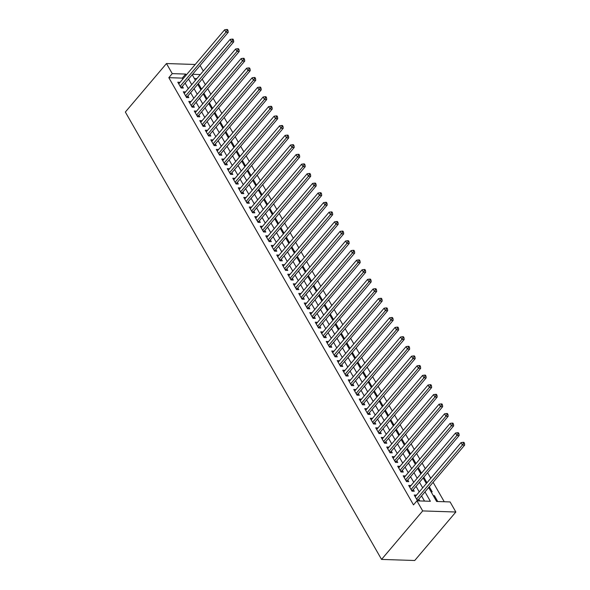 <?xml version="1.0" encoding="UTF-8"?>
<svg xmlns="http://www.w3.org/2000/svg" width="590" height="590" viewBox="0 0 590 590"><rect width="100%" height="100%" fill="white"/><g stroke="black" fill="none" stroke-linecap="round" stroke-linejoin="round"><path stroke-width="0.89" d="M428.657 487.547L436.637 501.485L450.089 501.928L455.856 512.009L414.726 560.5L381.56 559.416L125.346 112.041L166.476 63.543L172.251 73.625L168.821 77.666L413.494 504.885L416.916 500.844L430.368 501.286L424.977 491.876M200.106 65.438L203.307 71.021M444.233 501.736L433.104 482.303M430.803 478.276L427.603 472.701M425.301 468.681L422.108 463.098M419.807 459.079L416.606 453.496M414.305 449.477L411.112 443.901M408.811 439.875L405.61 434.299M403.309 430.28L400.116 424.697M397.815 420.677L394.614 415.095M392.313 411.075L389.12 405.5M386.819 401.473L383.618 395.897M381.317 391.878L378.124 386.295M375.815 382.276L372.622 376.693M370.321 372.673L367.128 367.098M364.819 363.071L361.626 357.496M359.325 353.476L356.131 347.894M353.823 343.874L350.63 338.291M348.329 334.272L345.135 328.696M342.827 324.67L339.634 319.094M337.332 315.075L334.139 309.492M331.831 305.473L328.637 299.89M326.336 295.87L323.143 290.295M320.835 286.268L317.641 280.693M315.34 276.673L312.139 271.09M309.839 267.071L306.645 261.488M304.344 257.469L301.143 251.893M298.842 247.866L295.649 242.291M293.348 238.272L290.147 232.689M287.846 228.669L284.653 223.086M282.352 219.067L279.151 213.492M276.85 209.465L273.657 203.889M271.356 199.87L268.155 194.287M265.854 190.268L262.661 184.685M260.36 180.665L257.159 175.09M254.858 171.063L251.665 165.488M249.364 161.468L246.163 155.885M243.862 151.866L240.668 146.283M238.36 142.264L235.167 136.688M232.866 132.662L229.672 127.086M227.364 123.067L224.171 117.484M221.869 113.464L218.676 107.882M216.368 103.862L213.174 98.287M210.873 94.26L207.68 88.684M205.372 84.665L202.178 79.082M416.488 495.15L414.217 495.017L417.514 500.777L419.755 500.851L418.797 499.17M410.994 485.548L408.715 485.415L412.019 491.175L414.261 491.249L413.295 489.567M405.492 475.946L403.221 475.813L406.517 481.573L408.759 481.647L407.801 479.972M399.998 466.351L397.719 466.218L401.023 471.978L403.265 472.052L402.299 470.37M394.496 456.749L392.225 456.616L395.521 462.376L397.763 462.449L396.805 460.768M389.002 447.146L386.723 447.014L390.027 452.773L392.269 452.847L391.303 451.166M383.5 437.544L381.228 437.411L384.525 443.171L386.767 443.245L385.808 441.571M378.006 427.949L375.727 427.816L379.031 433.576L381.273 433.65L380.307 431.969M372.504 418.347L370.232 418.214L373.529 423.974L375.771 424.048L374.812 422.366M367.01 408.745L364.731 408.612L368.035 414.372L370.277 414.446L369.31 412.764M361.508 399.142L359.236 399.01L362.533 404.77L364.775 404.843L363.816 403.169M356.013 389.548L353.735 389.415L357.038 395.175L359.273 395.248L358.314 393.567M350.512 379.945L348.24 379.812L351.537 385.572L353.779 385.646L352.813 383.965M345.017 370.343L342.738 370.21L346.042 375.97L348.277 376.044L347.318 374.362M339.516 360.741L337.244 360.608L340.541 366.368L342.783 366.442L341.817 364.768M334.021 351.146L331.742 351.013L335.046 356.773L337.281 356.847L336.322 355.165M328.519 341.544L326.248 341.411L329.545 347.171L331.786 347.245L330.82 345.563M323.025 331.941L320.746 331.809L324.043 337.569L326.285 337.642L325.326 335.961M317.523 322.339L315.252 322.206L318.548 327.966L320.79 328.04L319.824 326.366M312.029 312.744L309.75 312.612L313.047 318.371L315.289 318.445L314.33 316.764M306.527 303.142L304.256 303.009L307.552 308.769L309.794 308.843L308.828 307.161M301.033 293.54L298.754 293.407L302.05 299.167L304.293 299.241L303.334 297.559M295.531 283.938L293.26 283.805L296.556 289.565L298.798 289.638L297.832 287.964M290.037 274.343L287.758 274.21L291.054 279.97L293.296 280.044L292.338 278.362M284.535 264.74L282.263 264.608L285.56 270.368L287.802 270.441L286.836 268.76M279.033 255.138L276.762 255.005L280.058 260.765L282.3 260.839L281.342 259.157M273.539 245.536L271.26 245.403L274.564 251.163L276.806 251.237L275.84 249.563M268.037 235.941L265.766 235.808L269.062 241.568L271.304 241.642L270.345 239.96M262.543 226.339L260.264 226.206L263.568 231.966L265.81 232.04L264.844 230.358M257.041 216.737L254.769 216.604L258.066 222.364L260.308 222.437L259.349 220.756M251.547 207.134L249.268 207.002L252.572 212.761L254.814 212.835L253.847 211.161M246.045 197.539L243.773 197.407L247.07 203.167L249.312 203.24L248.353 201.559M240.55 187.937L238.272 187.804L241.576 193.564L243.818 193.638L242.851 191.957M235.049 178.335L232.777 178.202L236.074 183.962L238.316 184.036L237.357 182.354M229.554 168.733L227.275 168.6L230.579 174.36L232.821 174.434L231.855 172.759M224.053 159.138L221.781 159.005L225.078 164.765L227.32 164.839L226.361 163.157M218.558 149.536L216.279 149.403L219.583 155.163L221.818 155.236L220.859 153.555M213.056 139.933L210.785 139.8L214.082 145.56L216.323 145.634L215.357 143.953M207.562 130.331L205.283 130.198L208.587 135.958L210.822 136.032L209.863 134.358M202.06 120.736L199.789 120.603L203.085 126.363L205.327 126.437L204.361 124.756M196.566 111.134L194.287 111.001L197.591 116.761L199.826 116.835L198.867 115.153M191.064 101.532L188.793 101.399L192.089 107.159L194.331 107.233L193.365 105.551M185.57 91.929L183.291 91.797L186.588 97.556L188.83 97.63L187.871 95.956M200.165 88.581L201.264 88.618L198.373 83.573M205.667 98.183L206.758 98.22L203.867 93.168M211.161 107.786L212.26 107.815L209.369 102.771M216.663 117.38L217.754 117.417L214.863 112.373M222.157 126.983L223.256 127.02L220.365 121.975M227.659 136.585L228.75 136.622L225.859 131.57M233.153 146.187L234.252 146.217L231.361 141.172M238.655 155.782L239.746 155.819L236.863 150.775M244.149 165.384L245.248 165.421L242.357 160.377M249.651 174.987L250.743 175.024L247.859 169.972M255.145 184.589L256.244 184.618L253.353 179.574M260.647 194.184L261.739 194.221L258.855 189.176M266.142 203.786L267.241 203.823L264.35 198.778M271.643 213.388L272.735 213.425L269.851 208.373M277.138 222.991L278.237 223.02L275.346 217.976M282.639 232.585L283.738 232.622L280.847 227.578M288.134 242.188L289.233 242.225L286.342 237.18M293.636 251.79L294.735 251.827L291.844 246.775M299.137 261.392L300.229 261.422L297.338 256.377M304.632 270.987L305.731 271.024L302.84 265.979M310.134 280.589L311.225 280.626L308.334 275.582M315.628 290.192L316.727 290.228L313.836 285.177M321.13 299.794L322.221 299.823L319.33 294.779M326.624 309.389L327.723 309.425L324.832 304.381M332.126 318.991L333.217 319.028L330.326 313.983M337.62 328.593L338.719 328.63L335.828 323.578M343.122 338.195L344.213 338.225L341.322 333.18M348.616 347.79L349.715 347.827L346.824 342.783M354.118 357.393L355.209 357.429L352.319 352.385M359.612 366.995L360.711 367.032L357.82 361.98M365.114 376.597L366.206 376.627L363.315 371.582M370.608 386.192L371.707 386.229L368.816 381.184M376.11 395.794L377.202 395.831L374.318 390.787M381.605 405.396L382.704 405.433L379.812 400.381M387.106 414.999L388.198 415.028L385.314 409.984M392.601 424.594L393.7 424.63L390.809 419.586M398.102 434.196L399.194 434.233L396.31 429.188M403.597 443.798L404.696 443.835L401.805 438.783M409.099 453.4L410.19 453.43L407.307 448.385M414.593 462.995L415.692 463.032L412.801 457.988M420.095 472.597L421.194 472.634L418.303 467.59M425.589 482.2L426.688 482.237L423.797 477.185M431.091 491.802L432.19 491.831L429.299 486.787M196.89 78.581L194.39 78.499M433.289 495.637L434.388 495.674L437.684 501.434L436.593 501.397M424.512 501.094L421.555 495.917M419.247 491.898L416.053 486.322M413.752 482.296L410.551 476.72M408.25 472.701L405.057 467.118M402.756 463.098L399.555 457.516M397.254 453.496L394.061 447.921M391.76 443.894L388.559 438.318M386.258 434.299L383.065 428.716M380.764 424.697L377.563 419.114M375.262 415.095L372.069 409.519M369.768 405.492L366.567 399.917M364.266 395.897L361.073 390.315M358.772 386.295L355.571 380.712M353.27 376.693L350.077 371.117M347.776 367.091L344.575 361.515M342.274 357.496L339.08 351.913M336.772 347.894L333.579 342.311M331.278 338.291L328.084 332.716M325.776 328.689L322.582 323.114M320.281 319.094L317.088 313.511M314.78 309.492L311.586 303.909M309.285 299.89L306.092 294.314M303.784 290.287L300.59 284.712M298.289 280.693L295.096 275.11M292.788 271.09L289.594 265.507M287.293 261.488L284.1 255.913M281.791 251.886L278.598 246.31M276.297 242.291L273.096 236.708M270.795 232.689L267.602 227.106M265.301 223.086L262.1 217.511M259.799 213.484L256.606 207.909M254.305 203.889L251.104 198.306M248.803 194.287L245.61 188.704M243.309 184.685L240.108 179.109M237.807 175.083L234.614 169.507M232.312 165.488L229.112 159.905M226.811 155.885L223.617 150.303M221.316 146.283L218.116 140.708M215.815 136.681L212.621 131.105M210.32 127.086L207.119 121.503M204.819 117.484L201.625 111.901M199.317 107.882L196.123 102.306M193.822 98.279L190.629 92.704M188.321 88.684L185.127 83.102M182.826 79.082L182.266 78.109L168.821 77.666M180.068 82.335L177.797 82.202L181.093 87.962L183.335 88.035L182.369 86.354M416.916 500.844L422.691 510.925L381.56 559.416M422.691 510.925L455.856 512.009M192.229 74.731L195.43 80.306M197.731 84.326L200.925 89.909M203.226 93.928L206.426 99.511M208.727 103.53L211.921 109.106M214.222 113.133L217.422 118.708M219.723 122.727L222.917 128.31M225.218 132.33L228.419 137.912M230.719 141.932L233.913 147.507M236.214 151.534L239.415 157.11M241.716 161.129L244.909 166.712M247.217 170.731L250.411 176.314M252.712 180.334L255.905 185.909M258.214 189.936L261.407 195.511M263.708 199.531L266.901 205.114M269.21 209.133L272.403 214.716M274.704 218.735L277.897 224.311M280.206 228.337L283.399 233.913M285.7 237.932L288.894 243.515M291.202 247.535L294.395 253.117M296.696 257.137L299.89 262.712M302.198 266.739L305.391 272.315M307.692 276.334L310.893 281.917M313.194 285.936L316.388 291.519M318.689 295.538L321.889 301.114M324.19 305.141L327.384 310.716M329.685 314.736L332.885 320.318M335.186 324.338L338.38 329.921M340.681 333.94L343.882 339.516M346.183 343.542L349.376 349.118M351.677 353.137L354.878 358.72M357.179 362.739L360.372 368.322M362.673 372.342L365.874 377.917M368.175 381.944L371.368 387.519M373.669 391.539L376.87 397.122M379.171 401.141L382.364 406.724M384.673 410.743L387.866 416.319M390.167 420.346L393.36 425.921M395.669 429.94L398.862 435.523M401.163 439.543L404.356 445.125M406.665 449.145L409.858 454.72M412.159 458.747L415.353 464.323M417.661 468.342L420.854 473.925M423.155 477.944L426.349 483.527M200.32 74.539L192.606 74.288M195.209 64.48L166.476 63.543M186.256 75.041L185.695 74.067L172.251 73.625M422.676 487.856L419.483 482.281M417.182 478.254L413.981 472.678M411.68 468.659L408.487 463.076M406.178 459.057L402.985 453.474M400.684 449.455L397.49 443.879M395.182 439.852L391.989 434.277M389.688 430.257L386.494 424.675M384.186 420.655L380.993 415.072M378.692 411.053L375.498 405.477M373.19 401.451L369.996 395.875M367.695 391.856L364.502 386.273M362.194 382.254L359 376.671M356.699 372.651L353.506 367.076M351.197 363.049L348.004 357.474M345.703 353.454L342.502 347.871M340.201 343.852L337.008 338.269M334.707 334.25L331.506 328.674M329.205 324.648L326.012 319.072M323.711 315.053L320.51 309.47M318.209 305.45L315.016 299.868M312.715 295.848L309.514 290.273M307.213 286.246L304.02 280.67M301.719 276.651L298.518 271.068M296.217 267.049L293.024 261.466M290.723 257.447L287.522 251.871M285.221 247.844L282.027 242.269M279.726 238.249L276.526 232.667M274.225 228.647L271.031 223.064M268.723 219.045L265.53 213.469M263.229 209.443L260.035 203.867M257.727 199.848L254.533 194.265M252.232 190.245L249.039 184.663M246.731 180.643L243.537 175.068M241.236 171.041L238.043 165.466M235.734 161.446L232.541 155.863M230.24 151.844L227.047 146.261M224.738 142.242L221.545 136.666M219.244 132.639L216.051 127.064M213.742 123.045L210.549 117.462M208.248 113.442L205.047 107.859M202.746 103.84L199.553 98.265M197.252 94.238L194.051 88.662M191.75 84.643L188.557 79.06M182.266 78.109L185.695 74.067M178.726 83.817L180.039 82.276M433.746 496.433L434.388 495.674M184.22 93.419L185.533 91.87M189.722 103.021L191.035 101.473M195.216 112.624L196.529 111.075M200.718 122.219L202.031 120.677M206.212 131.821L207.525 130.272M211.714 141.423L213.027 139.874M217.208 151.025L218.521 149.477M222.71 160.62L224.023 159.079M228.205 170.222L229.517 168.674M233.706 179.825L235.019 178.276M239.201 189.427L240.514 187.878M244.703 199.022L246.015 197.48M250.197 208.624L251.51 207.075M255.699 218.226L257.011 216.678M261.193 227.829L262.506 226.28M266.695 237.423L268.007 235.882M272.189 247.026L273.502 245.477M277.691 256.628L279.004 255.079M283.185 266.23L284.498 264.681M288.687 275.825L290 274.284M294.181 285.427L295.494 283.879M299.683 295.03L300.996 293.481M305.178 304.632L306.49 303.083M310.679 314.227L311.992 312.685M316.181 323.829L317.494 322.28M321.675 333.431L322.988 331.882M327.177 343.033L328.49 341.485M332.671 352.628L333.984 351.087M338.173 362.231L339.486 360.682M343.668 371.833L344.98 370.284M349.169 381.435L350.482 379.886M354.664 391.03L355.977 389.489M360.166 400.632L361.478 399.083M365.66 410.234L366.973 408.686M371.162 419.837L372.474 418.288M376.656 429.432L377.969 427.89M382.158 439.034L383.471 437.485M387.652 448.636L388.965 447.087M393.154 458.238L394.467 456.69M398.648 467.833L399.961 466.292M404.15 477.435L405.463 475.887M409.644 487.038L410.957 485.489M415.146 496.64L416.459 495.091M180.518 86.959L181.823 86.996L228.234 32.28L225.992 32.207L180.127 86.28M227.143 30.459L228.042 30.488L227.489 29.53L226.59 29.5L227.143 30.459L225.992 32.207L224.62 29.81L178.755 83.876M181.823 86.996A1.254 0.878 -88.1 0 0 181.609 87.372L181.373 87.969M228.234 32.28L228.042 30.488M226.59 29.5L224.62 29.81M186.02 96.553L187.325 96.598L233.729 41.883L231.487 41.809L185.629 95.882M232.644 40.061L233.537 40.09L232.991 39.132L232.091 39.102L232.644 40.061L231.487 41.809L230.115 39.412L184.257 93.478M187.325 96.598A1.254 0.878 -88.1 0 0 187.104 96.974L186.875 97.571M233.729 41.883L233.537 40.09M232.091 39.102L230.115 39.412M191.514 106.156L192.819 106.2L239.23 51.485L236.988 51.411L191.131 105.477M238.139 49.663L239.039 49.693L238.485 48.727L237.593 48.705L238.139 49.663L236.988 51.411L235.617 49.007L189.751 103.08M192.819 106.2A1.254 0.878 -88.1 0 0 192.606 106.569L192.369 107.166M239.23 51.485L239.039 49.693M237.593 48.705L235.617 49.007M197.016 115.758L198.321 115.802L244.725 61.08L242.49 61.013L196.625 115.079M243.641 59.258L244.533 59.288L243.987 58.329L243.087 58.299L243.641 59.258L242.49 61.013L241.111 58.609L195.253 112.683M198.321 115.802A1.254 0.878 -88.1 0 0 198.1 116.171L197.871 116.768M244.725 61.08L244.533 59.288M243.087 58.299L241.111 58.609M202.51 125.36L203.816 125.397L250.226 70.682L247.984 70.608L202.127 124.682M249.135 68.86L250.035 68.89L249.481 67.931L248.589 67.902L249.135 68.86L247.984 70.608L246.613 68.211L200.748 122.278M203.816 125.397A1.254 0.878 -88.1 0 0 203.602 125.773L203.366 126.371M250.226 70.682L250.035 68.89M248.589 67.902L246.613 68.211M208.012 134.955L209.317 134.999L255.721 80.284L253.486 80.211L207.621 134.284M254.637 78.463L255.529 78.492L254.983 77.533L254.084 77.504L254.637 78.463L253.486 80.211L252.107 77.814L206.249 131.88M209.317 134.999A1.254 0.878 -88.1 0 0 209.096 135.376L208.867 135.973M255.721 80.284L255.529 78.492M254.084 77.504L252.107 77.814M213.506 144.557L214.812 144.602L261.223 89.886L258.981 89.813L213.123 143.879M260.131 88.065L261.031 88.094L260.478 87.128L259.585 87.106L260.131 88.065L258.981 89.813L257.609 87.409L211.744 141.482M214.812 144.602A1.254 0.878 -88.1 0 0 214.598 144.97L214.362 145.568M261.223 89.886L261.031 88.094M259.585 87.106L257.609 87.409M219.008 154.16L220.313 154.204L266.717 99.481L264.482 99.415L218.617 153.481M265.633 97.66L266.525 97.689L265.979 96.731L265.08 96.701L265.633 97.66L264.482 99.415L263.103 97.011L217.245 151.084M220.313 154.204A1.254 0.878 -88.1 0 0 220.092 154.573L219.864 155.17M266.717 99.481L266.525 97.689M265.08 96.701L263.103 97.011M224.502 163.762L225.808 163.799L272.219 109.084L269.977 109.01L224.119 163.083M271.127 107.262L272.027 107.291L271.474 106.333L270.581 106.303L271.127 107.262L269.977 109.01L268.605 106.613L222.74 160.679M225.808 163.799A1.254 0.878 -88.1 0 0 225.594 164.175L225.358 164.772M272.219 109.084L272.027 107.291M270.581 106.303L268.605 106.613M230.004 173.357L231.31 173.401L277.713 118.686L275.478 118.612L229.613 172.686M276.629 116.864L277.521 116.894L276.976 115.935L276.076 115.906L276.629 116.864L275.478 118.612L274.099 116.215L228.242 170.281M231.31 173.401A1.254 0.878 -88.1 0 0 231.088 173.777L230.86 174.375M277.713 118.686L277.521 116.894M276.076 115.906L274.099 116.215M235.499 182.959L236.804 183.003L283.215 128.288L280.973 128.214L235.115 182.281M282.123 126.466L283.023 126.496L282.47 125.53L281.578 125.508L282.123 126.466L280.973 128.214L279.601 125.81L233.736 179.884M236.804 183.003A1.254 0.878 -88.1 0 0 236.59 183.372L236.354 183.969M283.215 128.288L283.023 126.496M281.578 125.508L279.601 125.81M241 192.561L242.306 192.606L288.717 137.883L286.475 137.817L240.609 191.883M287.625 136.061L288.517 136.091L287.972 135.132L287.072 135.103L287.625 136.061L286.475 137.817L285.095 135.412L239.238 189.486M242.306 192.606A1.254 0.878 -88.1 0 0 242.084 192.974L241.856 193.572M288.717 137.883L288.517 136.091M287.072 135.103L285.095 135.412M246.495 202.164L247.8 202.2L294.211 147.485L291.969 147.412L246.111 201.485M293.119 145.664L294.019 145.693L293.466 144.734L292.574 144.705L293.119 145.664L291.969 147.412L290.597 145.015L244.732 199.081M247.8 202.2A1.254 0.878 -88.1 0 0 247.586 202.577L247.35 203.174M294.211 147.485L294.019 145.693M292.574 144.705L290.597 145.015M251.996 211.758L253.302 211.803L299.713 157.088L297.471 157.014L251.606 211.087M298.621 155.266L299.514 155.295L298.968 154.337L298.068 154.307L298.621 155.266L297.471 157.014L296.092 154.617L250.234 208.683M253.302 211.803A1.254 0.878 -88.1 0 0 253.081 212.179L252.852 212.776M299.713 157.088L299.514 155.295M298.068 154.307L296.092 154.617M257.491 221.361L258.796 221.405L305.207 166.69L302.965 166.616L257.107 220.682M304.116 164.868L305.015 164.898L304.462 163.931L303.57 163.909L304.116 164.868L302.965 166.616L301.593 164.212L255.728 218.285M258.796 221.405A1.254 0.878 -88.1 0 0 258.582 221.774L258.346 222.371M305.207 166.69L305.015 164.898M303.57 163.909L301.593 164.212M262.993 230.963L264.298 231.007L310.709 176.285L308.467 176.218L262.602 230.284M309.617 174.463L310.51 174.493L309.964 173.534L309.064 173.504L309.617 174.463L308.467 176.218L307.088 173.814L261.23 227.888M264.298 231.007A1.254 0.878 -88.1 0 0 264.077 231.376L263.848 231.973M310.709 176.285L310.51 174.493M309.064 173.504L307.088 173.814M268.487 240.565L269.792 240.602L316.203 185.887L313.961 185.813L268.103 239.887M315.112 184.065L316.011 184.095L315.458 183.136L314.566 183.107L315.112 184.065L313.961 185.813L312.589 183.416L266.724 237.482M269.792 240.602A1.254 0.878 -88.1 0 0 269.578 240.978L269.342 241.576M316.203 185.887L316.011 184.095M314.566 183.107L312.589 183.416M273.989 250.16L275.294 250.204L321.705 195.489L319.463 195.415L273.598 249.489M320.613 193.668L321.506 193.697L320.96 192.738L320.06 192.709L320.613 193.668L319.463 195.415L318.084 193.019L272.226 247.085M275.294 250.204A1.254 0.878 -88.1 0 0 275.08 250.58L274.844 251.178M321.705 195.489L321.506 193.697M320.06 192.709L318.084 193.019M279.483 259.762L280.788 259.806L327.199 205.091L324.957 205.018L279.1 259.084M326.108 203.27L327.007 203.299L326.454 202.333L325.562 202.311L326.108 203.27L324.957 205.018L323.586 202.613L277.72 256.687M280.788 259.806A1.254 0.878 -88.1 0 0 280.575 260.175L280.346 260.773M327.199 205.091L327.007 203.299M325.562 202.311L323.586 202.613M284.985 269.365L286.29 269.409L332.701 214.686L330.459 214.62L284.594 268.686M331.61 212.865L332.502 212.894L331.956 211.935L331.056 211.906L331.61 212.865L330.459 214.62L329.08 212.216L283.222 266.289M286.29 269.409A1.254 0.878 -88.1 0 0 286.076 269.778L285.84 270.375M332.701 214.686L332.502 212.894M331.056 211.906L329.08 212.216M290.479 278.967L291.784 279.004L338.195 224.289L335.953 224.215L290.096 278.288M337.104 222.467L338.004 222.496L337.451 221.538L336.558 221.508L337.104 222.467L335.953 224.215L334.582 221.818L288.724 275.884M291.784 279.004A1.254 0.878 -88.1 0 0 291.571 279.38L291.342 279.977M338.195 224.289L338.004 222.496M336.558 221.508L334.582 221.818M295.981 288.562L297.286 288.606L343.697 233.891L341.455 233.817L295.59 287.891M342.606 232.069L343.498 232.099L342.952 231.14L342.053 231.11L342.606 232.069L341.455 233.817L340.076 231.42L294.218 285.486M297.286 288.606A1.254 0.878 -88.1 0 0 297.072 288.982L296.836 289.579M343.697 233.891L343.498 232.099M342.053 231.11L340.076 231.42M301.483 298.164L302.781 298.208L349.192 243.493L346.95 243.419L301.092 297.485M348.1 241.671L349 241.701L348.447 240.735L347.554 240.713L348.1 241.671L346.95 243.419L345.578 241.015L299.72 295.089M302.781 298.208A1.254 0.878 -88.1 0 0 302.567 298.577L302.338 299.174M349.192 243.493L349 241.701M347.554 240.713L345.578 241.015M306.977 307.766L308.282 307.81L354.693 253.088L352.451 253.022L306.586 307.088M353.602 251.266L354.502 251.296L353.948 250.337L353.049 250.308L353.602 251.266L352.451 253.022L351.08 250.617L305.214 304.691M308.282 307.81A1.254 0.878 -88.1 0 0 308.069 308.179L307.832 308.776M354.693 253.088L354.502 251.296M353.049 250.308L351.08 250.617M312.479 317.368L313.777 317.405L360.188 262.69L357.946 262.616L312.088 316.69M359.104 260.869L359.996 260.898L359.45 259.939L358.55 259.91L359.104 260.869L357.946 262.616L356.574 260.219L310.716 314.286M313.777 317.405A1.254 0.878 -88.1 0 0 313.563 317.781L313.334 318.379M360.188 262.69L359.996 260.898M358.55 259.91L356.574 260.219M317.973 326.963L319.279 327.007L365.689 272.292L363.447 272.219L317.582 326.292M364.598 270.471L365.498 270.5L364.945 269.542L364.045 269.512L364.598 270.471L363.447 272.219L362.076 269.822L316.211 323.888M319.279 327.007A1.254 0.878 -88.1 0 0 319.065 327.384L318.829 327.981M365.689 272.292L365.498 270.5M364.045 269.512L362.076 269.822M323.475 336.566L324.78 336.61L371.184 281.895L368.942 281.821L323.084 335.887M370.1 280.073L370.992 280.103L370.446 279.136L369.547 279.114L370.1 280.073L368.942 281.821L367.57 279.417L321.712 333.49M324.78 336.61A1.254 0.878 -88.1 0 0 324.559 336.979L324.33 337.576M371.184 281.895L370.992 280.103M369.547 279.114L367.57 279.417M328.969 346.168L330.275 346.212L376.685 291.49L374.444 291.423L328.586 345.489M375.594 289.668L376.494 289.697L375.941 288.739L375.048 288.709L375.594 289.668L374.444 291.423L373.072 289.019L327.207 343.092M330.275 346.212A1.254 0.878 -88.1 0 0 330.061 346.581L329.825 347.178M376.685 291.49L376.494 289.697M375.048 288.709L373.072 289.019M334.471 355.77L335.776 355.807L382.18 301.092L379.945 301.018L334.08 355.092M381.096 299.27L381.988 299.3L381.442 298.341L380.543 298.311L381.096 299.27L379.945 301.018L378.566 298.621L332.708 352.687M335.776 355.807A1.254 0.878 -88.1 0 0 335.555 356.183L335.327 356.78M382.18 301.092L381.988 299.3M380.543 298.311L378.566 298.621M339.965 365.365L341.271 365.409L387.682 310.694L385.44 310.62L339.582 364.694M386.59 308.872L387.49 308.902L386.937 307.943L386.044 307.914L386.59 308.872L385.44 310.62L384.068 308.223L338.203 362.29M341.271 365.409A1.254 0.878 -88.1 0 0 341.057 365.785L340.821 366.383M387.682 310.694L387.49 308.902M386.044 307.914L384.068 308.223M345.467 374.967L346.773 375.011L393.176 320.296L390.941 320.223L345.076 374.289M392.092 318.475L392.984 318.504L392.439 317.538L391.539 317.516L392.092 318.475L390.941 320.223L389.562 317.818L343.705 371.892M346.773 375.011A1.254 0.878 -88.1 0 0 346.551 375.38L346.323 375.978M393.176 320.296L392.984 318.504M391.539 317.516L389.562 317.818M350.962 384.569L352.267 384.614L398.678 329.891L396.436 329.825L350.578 383.891M397.586 328.07L398.486 328.099L397.933 327.14L397.041 327.111L397.586 328.07L396.436 329.825L395.064 327.421L349.199 381.494M352.267 384.614A1.254 0.878 -88.1 0 0 352.053 384.982L351.817 385.58M398.678 329.891L398.486 328.099M397.041 327.111L395.064 327.421M356.463 394.172L357.769 394.216L404.172 339.493L401.938 339.42L356.072 393.493M403.088 337.672L403.98 337.701L403.435 336.743L402.535 336.713L403.088 337.672L401.938 339.42L400.558 337.023L354.701 391.089M357.769 394.216A1.254 0.878 -88.1 0 0 357.547 394.585L357.319 395.182M404.172 339.493L403.98 337.701M402.535 336.713L400.558 337.023M361.958 403.767L363.263 403.811L409.674 349.096L407.432 349.022L361.574 403.095M408.582 347.274L409.482 347.304L408.929 346.345L408.037 346.315L408.582 347.274L407.432 349.022L406.06 346.625L360.195 400.691M363.263 403.811A1.254 0.878 -88.1 0 0 363.049 404.187L362.813 404.784M409.674 349.096L409.482 347.304M408.037 346.315L406.06 346.625M367.459 413.369L368.765 413.413L415.168 358.698L412.934 358.624L367.069 412.69M414.084 356.876L414.976 356.906L414.431 355.947L413.531 355.918L414.084 356.876L412.934 358.624L411.555 356.22L365.697 410.293M368.765 413.413A1.254 0.878 -88.1 0 0 368.544 413.782L368.315 414.379M415.168 358.698L414.976 356.906M413.531 355.918L411.555 356.22M372.954 422.971L374.259 423.015L420.67 368.3L418.428 368.226L372.57 422.293M419.579 366.471L420.478 366.501L419.925 365.542L419.033 365.512L419.579 366.471L418.428 368.226L417.056 365.822L371.191 419.896M374.259 423.015A1.254 0.878 -88.1 0 0 374.045 423.384L373.809 423.981M420.67 368.3L420.478 366.501M419.033 365.512L417.056 365.822M378.455 432.573L379.761 432.618L426.172 377.895L423.93 377.821L378.065 431.895M425.08 376.073L425.973 376.103L425.427 375.144L424.527 375.115L425.08 376.073L423.93 377.821L422.551 375.424L376.693 429.491M379.761 432.618A1.254 0.878 -88.1 0 0 379.54 432.986L379.311 433.584M426.172 377.895L425.973 376.103M424.527 375.115L422.551 375.424M383.95 442.168L385.255 442.212L431.666 387.497L429.424 387.424L383.566 441.497M430.575 385.676L431.474 385.705L430.921 384.746L430.029 384.717L430.575 385.676L429.424 387.424L428.052 385.027L382.187 439.093M385.255 442.212A1.254 0.878 -88.1 0 0 385.041 442.589L384.805 443.186M431.666 387.497L431.474 385.705M430.029 384.717L428.052 385.027M389.452 451.77L390.757 451.815L437.168 397.1L434.926 397.026L389.061 451.092M436.076 395.278L436.969 395.307L436.423 394.349L435.523 394.319L436.076 395.278L434.926 397.026L433.547 394.622L387.689 448.695M390.757 451.815A1.254 0.878 -88.1 0 0 390.536 452.183L390.307 452.781M437.168 397.1L436.969 395.307M435.523 394.319L433.547 394.622M394.946 461.373L396.251 461.417L442.662 406.702L440.42 406.628L394.562 460.694M441.571 404.873L442.471 404.902L441.917 403.944L441.025 403.914L441.571 404.873L440.42 406.628L439.049 404.224L393.183 458.297M396.251 461.417A1.254 0.878 -88.1 0 0 396.038 461.786L395.801 462.383M442.662 406.702L442.471 404.902M441.025 403.914L439.049 404.224M400.448 470.975L401.753 471.019L448.164 416.297L445.922 416.223L400.057 470.296M447.073 414.475L447.965 414.505L447.419 413.546L446.519 413.516L447.073 414.475L445.922 416.223L444.543 413.826L398.685 467.892M401.753 471.019A1.254 0.878 -88.1 0 0 401.532 471.388L401.303 471.985M448.164 416.297L447.965 414.505M446.519 413.516L444.543 413.826M405.942 480.57L407.248 480.614L453.658 425.899L451.416 425.825L405.559 479.899M452.567 424.077L453.467 424.107L452.914 423.148L452.021 423.119L452.567 424.077L451.416 425.825L450.045 423.428L404.18 477.494M407.248 480.614A1.254 0.878 -88.1 0 0 407.034 480.99L406.798 481.588M453.658 425.899L453.467 424.107M452.021 423.119L450.045 423.428M411.444 490.172L412.749 490.216L459.16 435.501L456.918 435.427L411.053 489.494M458.069 433.68L458.961 433.709L458.415 432.75L457.516 432.721L458.069 433.68L456.918 435.427L455.539 433.023L409.681 487.097M412.749 490.216A1.254 0.878 -88.1 0 0 412.535 490.585L412.299 491.182M459.16 435.501L458.961 433.709M457.516 432.721L455.539 433.023M416.938 499.774L418.244 499.819L464.654 445.103L462.413 445.03L416.555 499.096M463.563 443.274L464.463 443.304L463.91 442.345L463.017 442.316L463.563 443.274L462.413 445.03L461.041 442.625L415.176 496.699M418.244 499.819A1.254 0.878 -88.1 0 0 418.03 500.187L417.801 500.785M464.654 445.103L464.463 443.304M463.017 442.316L461.041 442.625M180.739 87.342L181.609 87.372M186.241 96.944L187.104 96.974M191.735 106.539L192.606 106.569M197.237 116.141L198.1 116.171M202.731 125.744L203.602 125.773M208.233 135.346L209.096 135.376M213.728 144.941L214.598 144.97M219.229 154.543L220.092 154.573M224.724 164.145L225.594 164.175M230.225 173.748L231.088 173.777M235.72 183.343L236.59 183.372M241.221 192.945L242.084 192.974M246.716 202.547L247.586 202.577M252.218 212.149L253.081 212.179M257.712 221.744L258.582 221.774M263.214 231.346L264.077 231.376M268.708 240.949L269.578 240.978M274.21 250.551L275.08 250.58M279.704 260.146L280.575 260.175M285.206 269.748L286.076 269.778M290.7 279.35L291.571 279.38M296.202 288.953L297.072 288.982M301.697 298.547L302.567 298.577M307.198 308.15L308.069 308.179M312.693 317.752L313.563 317.781M318.194 327.354L319.065 327.384M323.696 336.949L324.559 336.979M329.191 346.551L330.061 346.581M334.692 356.154L335.555 356.183M340.187 365.756L341.057 365.785M345.688 375.351L346.551 375.38M351.183 384.953L352.053 384.982M356.685 394.555L357.547 394.585M362.179 404.157L363.049 404.187M367.681 413.752L368.544 413.782M373.175 423.354L374.045 423.384M378.677 432.957L379.54 432.986M384.171 442.559L385.041 442.589M389.673 452.154L390.536 452.183M395.167 461.756L396.038 461.786M400.669 471.358L401.532 471.388M406.163 480.961L407.034 480.99M411.665 490.563L412.535 490.585M417.16 500.158L418.03 500.187"/></g></svg>
